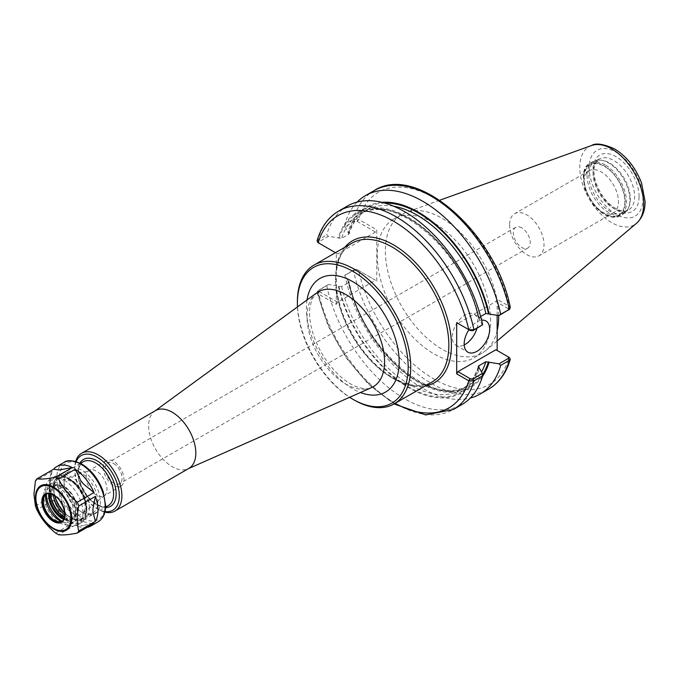 <?xml version="1.0" encoding="UTF-8"?>
<svg xmlns="http://www.w3.org/2000/svg" width="679" height="679" viewBox="0 0 679 679"><rect width="100%" height="100%" fill="white"/><g stroke="black" fill="none" stroke-linecap="round" stroke-linejoin="round"><path stroke-width="0.51" stroke-dasharray="3.4 2.55" d="M319.453 243.447L337.59 253.921L336.309 253.182L336.309 304.353L318.179 293.88A110.974 64.072 -120 0 0 395.144 403.326M297.385 301.782A80.147 46.274 -120 0 0 354.056 399.939M521.769 227.889A11.984 6.917 -120 0 0 515.777 227.295A11.984 6.917 -120 0 0 513.299 232.778A11.984 6.917 -120 0 0 518.527 244.847A11.984 6.917 -120 0 0 527.761 248.056A11.984 6.917 -120 0 0 529.603 238.448A11.984 6.917 -120 0 0 521.769 227.889M113.597 463.553A11.984 6.917 60 0 1 121.422 474.112A11.984 6.917 60 0 1 119.589 483.711A11.984 6.917 60 0 1 113.597 483.125A11.984 6.917 60 0 1 105.763 472.559A11.984 6.917 60 0 1 107.605 462.959A11.984 6.917 60 0 1 113.597 463.553M297.478 306.916A78.34 45.23 -120 0 0 349.651 397.3M155.559 410.591A33.356 19.258 -120 0 0 154.566 411.236A33.356 19.258 -120 0 0 148.65 425.86A33.356 19.258 -120 0 0 162.544 458.707A33.356 19.258 -120 0 0 187.854 468.9A33.356 19.258 -120 0 0 188.915 468.366M75.658 461.457A33.356 19.258 -120 0 0 74.707 468.552A33.356 19.258 -120 0 0 98.294 509.403A33.356 19.258 -120 0 0 104.905 512.127M76.201 461.618A31.557 18.214 -120 0 0 74.707 470.021A31.557 18.214 -120 0 0 97.021 508.664A31.557 18.214 -120 0 0 105.041 511.576M74.707 470.021L74.707 468.552M86.165 477.176A14.692 8.488 -120 0 0 92.573 491.961A14.692 8.488 -120 0 0 103.904 495.899A14.692 8.488 -120 0 0 104.591 495.415A14.692 8.488 -120 0 0 106.942 489.169A14.692 8.488 -120 0 0 101.001 474.901A14.692 8.488 -120 0 0 89.976 470.089A14.692 8.488 -120 0 0 89.204 470.445A14.692 8.488 -120 0 0 86.165 477.176M103.2 467.339A14.692 8.488 -120 0 0 109.616 482.124A14.692 8.488 -120 0 0 120.938 486.062A14.692 8.488 -120 0 0 123.985 479.332A14.692 8.488 -120 0 0 117.569 464.546A14.692 8.488 -120 0 0 106.247 460.608A14.692 8.488 -120 0 0 103.2 467.339M344.813 275.377L354.362 269.521L357.001 269.571L358.257 270.327L353.428 270.403L344.813 275.377A114.581 66.152 -120 0 0 470.301 398.047M357.001 269.571L375.504 280.257L337.59 302.147L336.309 304.353M358.257 270.327L375.504 280.257M328.398 284.509L317.611 291.138L317.068 292.573L317.831 293.659L319.088 291.469L318.994 289.941L328.398 284.509L341.613 286.58L348.624 282.532L349.116 281.675L347.869 280.631A104.167 60.142 -120 0 0 409.997 376.862A104.167 60.142 -120 0 0 482.463 376.421M347.869 280.631L345.034 274.902M376.777 280.996L376.777 229.816L358.257 219.156L357.001 221.346L354.362 221.295L345.034 226.676L344.813 224.308L353.428 219.334L358.257 219.156M497.155 315.285L497.155 299.32L509.199 306.271L510.302 307.587M495.882 349.753L509.199 357.443A110.974 64.072 -120 0 1 433.923 379.009A110.974 64.072 -120 0 1 358.639 270.522L357.366 269.784M490.594 321.116A80.147 46.274 -120 0 0 455.609 240.459A80.147 46.274 -120 0 0 393.845 218.986A80.147 46.274 -120 0 0 377.252 255.677A80.147 46.274 -120 0 0 412.229 336.334A80.147 46.274 -120 0 0 473.993 357.808A80.147 46.274 -120 0 0 490.594 321.116M357.001 221.346L375.504 232.023L376.777 229.816M357.154 202.062A114.581 66.152 -120 0 0 344.813 224.308M345.034 226.676L348.565 232.804L348.624 234.306L341.613 238.354L328.398 236.284L318.994 241.716L319.088 243.235L317.831 242.488M381.963 202.35A104.167 60.142 -120 0 0 347.869 232.396M337.59 302.147L319.088 291.469M317.611 291.138L318.061 290.816A114.581 66.152 -120 0 0 453.292 409.522M317.831 293.659L319.453 291.673M326.752 285.8A114.581 66.152 -120 0 0 461.983 404.506M338.303 286.148A104.167 60.142 -120 0 0 408.945 387.87A104.167 60.142 -120 0 0 479.586 367.712M317.085 240.841L326.752 234.73L328.398 236.284M336.309 253.182L335.468 252.698M347.402 206.034A114.581 66.152 -120 0 0 326.752 234.73M482.413 325.207L479.586 319.486A104.167 60.142 -120 0 0 408.945 217.764A104.167 60.142 -120 0 0 338.303 237.922M508.384 310.218L508.291 308.69L509.539 306.492M508.291 308.69L495.882 301.527L457.969 323.416L470.012 330.367M497.155 299.32L495.882 301.527M476.904 328.39A18.027 10.406 120 0 0 477.821 322.381A18.027 10.406 120 0 0 474.086 314.131A18.027 10.406 120 0 0 457.069 322.898A18.027 10.406 120 0 0 452.316 337.107A18.027 10.406 120 0 0 456.05 345.356A18.027 10.406 120 0 0 464.207 344.932M468.926 329.748A18.027 10.406 -60 0 1 481.589 320.191M375.504 232.023L337.59 253.921M349.108 233.771L348.624 234.306A101.417 58.555 -120 0 1 366.524 210.201C358.393 214.929 352.588 222.78 349.108 233.771M479.586 319.486L478.882 319.079L478.831 317.577L480.639 316.524M339.008 238.321A103.225 59.599 -120 0 1 408.945 218.536A103.225 59.599 -120 0 1 478.882 319.079L478.33 318.434C465.582 252.232 393.285 190.349 359.514 214.25A101.417 58.555 -120 0 0 341.613 238.354M509.606 224.834A24.334 14.047 -120 0 0 520.233 249.32A24.334 14.047 -120 0 0 538.973 255.839A24.334 14.047 -120 0 0 544.015 244.695A24.334 14.047 -120 0 0 533.397 220.217A24.334 14.047 -120 0 0 514.648 213.698A24.334 14.047 -120 0 0 509.606 224.834M584.059 181.853A24.334 14.047 -120 0 0 601.263 211.644A24.334 14.047 -120 0 0 613.426 212.85A24.334 14.047 -120 0 0 618.467 201.714A24.334 14.047 -120 0 0 607.841 177.227A24.334 14.047 -120 0 0 589.1 170.709A24.334 14.047 -120 0 0 584.059 181.853L584.059 178.161A28.849 16.652 -120 0 0 604.454 213.495A28.849 16.652 -120 0 0 624.858 201.714A28.849 16.652 -120 0 0 604.454 166.38A28.849 16.652 -120 0 0 584.059 178.161M587.029 175.267A30.292 17.493 -120 0 0 600.253 205.745A30.292 17.493 -120 0 0 623.594 213.868A30.292 17.493 -120 0 0 628.457 208.012A30.292 17.493 -120 0 0 629.874 199.999A30.292 17.493 -120 0 0 600.813 160.117A30.292 17.493 -120 0 0 593.31 161.398A30.292 17.493 -120 0 0 587.029 175.267M588.778 174.995A29.392 16.967 -120 0 0 601.602 204.574A29.392 16.967 -120 0 0 624.247 212.442A29.392 16.967 -120 0 0 628.966 206.764A29.392 16.967 -120 0 0 630.341 198.989A29.392 16.967 -120 0 0 602.137 160.295A29.392 16.967 -120 0 0 594.863 161.543A29.392 16.967 -120 0 0 588.778 174.995M498.692 315.54A80.147 46.274 -120 0 0 466.04 238.304A80.147 46.274 -120 0 0 406.305 212.289A80.147 46.274 -120 0 0 401.96 214.309A80.147 46.274 -120 0 0 385.358 250.992A80.147 46.274 -120 0 0 420.343 331.649A80.147 46.274 -120 0 0 482.098 353.122A80.147 46.274 -120 0 0 486.02 350.364A80.147 46.274 -120 0 0 497.155 330.707M49.592 486.979L52.088 496.307A34.256 19.776 -120 0 1 49.542 482.345A34.256 19.776 -120 0 1 52.088 471.328L49.592 483.541L49.592 486.979A30.725 17.739 60 0 1 49.542 485.23A30.725 17.739 60 0 1 49.592 483.541M61.713 514.792L72.297 523.407A34.256 19.776 -120 0 1 53.556 500.092L59.141 511.584L61.713 514.792A30.725 17.739 60 0 1 59.141 511.584M83.39 525.588A30.725 17.739 60 0 1 80.809 525.818L93.974 523.424M87.124 527.379A34.256 19.776 -120 0 1 75.233 525.096L80.809 525.818M52.088 471.328L35.418 480.953M35.418 505.931L52.088 496.307M75.233 525.096L58.564 534.721M55.627 533.023L72.297 523.407M53.556 500.092L36.887 509.717M75.42 513.63A22.356 12.909 -120 0 0 65.659 491.129A22.356 12.909 -120 0 0 48.43 485.137A22.356 12.909 -120 0 0 43.804 495.373A22.356 12.909 -120 0 0 53.565 517.873A22.356 12.909 -120 0 0 70.794 523.865A22.356 12.909 -120 0 0 75.42 513.63M61.144 521.489A19.844 11.458 -120 0 0 64.615 522.524A19.844 11.458 -120 0 0 73.646 512.603A19.844 11.458 -120 0 0 62.154 490.034A19.844 11.458 -120 0 0 46.503 491.155A19.844 11.458 -120 0 0 45.663 494.677M46.367 494.125A15.617 9.014 -120 0 1 46.63 493.964A15.617 9.014 -120 0 1 58.666 498.148A15.617 9.014 -120 0 1 65.481 513.867A15.617 9.014 -120 0 1 62.247 521.014A15.617 9.014 -120 0 1 61.976 521.158A22.356 12.909 -120 0 0 73.34 522.389A22.356 12.909 -120 0 0 77.975 512.153A22.356 12.909 -120 0 0 68.214 489.652A22.356 12.909 -120 0 0 50.984 483.669A22.356 12.909 -120 0 0 46.35 493.905A22.356 12.909 -120 0 0 46.35 494.134M63.622 519.384A19.114 11.034 -120 0 0 75.675 510.829A19.114 11.034 -120 0 0 62.162 487.42A19.114 11.034 -120 0 0 48.727 493.591M75.675 510.829L75.675 510.243A18.392 10.618 -120 0 0 62.672 487.717A18.392 10.618 -120 0 0 53.48 486.809A18.392 10.618 -120 0 0 49.745 493.658M64.064 518.467A18.392 10.618 -120 0 0 71.864 518.663A18.392 10.618 -120 0 0 75.675 510.243M64.42 517.364A18.392 10.618 -120 0 0 73.069 517.967A18.392 10.618 -120 0 0 76.871 509.547A18.392 10.618 -120 0 0 68.851 491.044A18.392 10.618 -120 0 0 54.676 486.113A18.392 10.618 -120 0 0 50.874 493.905M63.996 517.135A18.749 10.83 -120 0 0 64.123 517.203A18.749 10.83 -120 0 0 77.381 509.547A18.749 10.83 -120 0 0 64.123 486.588A18.749 10.83 -120 0 0 50.866 494.244M82.991 512.789A26.685 15.405 -120 0 0 71.346 485.935A26.685 15.405 -120 0 0 50.781 478.788A26.685 15.405 -120 0 0 45.255 491.002A26.685 15.405 -120 0 0 56.9 517.856A26.685 15.405 -120 0 0 77.465 525.003A26.685 15.405 -120 0 0 82.991 512.789M49.083 488.795A26.685 15.405 -120 0 0 60.728 515.65A26.685 15.405 -120 0 0 81.293 522.796A26.685 15.405 -120 0 0 86.819 510.583A26.685 15.405 -120 0 0 75.174 483.728A26.685 15.405 -120 0 0 54.609 476.582A26.685 15.405 -120 0 0 49.083 488.795M60.55 514.58A25.692 14.836 -120 0 0 86.114 510.175A25.692 14.836 -120 0 0 67.951 478.712A25.692 14.836 -120 0 0 49.779 489.194A25.692 14.836 -120 0 0 51.358 498.649M64.743 515.166A23.892 13.792 -120 0 0 81.166 519.639A23.892 13.792 -120 0 0 86.114 508.707A23.892 13.792 -120 0 0 69.224 479.442A23.892 13.792 -120 0 0 57.282 478.262A23.892 13.792 -120 0 0 52.334 489.194A23.892 13.792 -120 0 0 52.937 494.728M64.064 482.429A23.892 13.792 -120 0 0 80.954 511.686A23.892 13.792 -120 0 0 92.896 512.866A23.892 13.792 -120 0 0 97.844 501.934A23.892 13.792 -120 0 0 87.421 477.889A23.892 13.792 -120 0 0 69.012 471.489A23.892 13.792 -120 0 0 64.064 482.429L64.064 480.953A25.692 14.836 -120 0 0 82.227 512.424A25.692 14.836 -120 0 0 100.399 501.934A25.692 14.836 -120 0 0 82.227 470.462A25.692 14.836 -120 0 0 64.064 480.953M335.511 279.773A80.147 46.274 60 0 1 352.104 243.09C342.768 248.624 337.463 258.979 336.198 274.163C335.35 287.955 338.193 302.902 344.745 318.994C356.322 345.594 372.432 365.217 393.082 377.847C408.58 386.444 421.642 387.794 432.251 381.904A80.147 46.274 60 0 1 392.182 377.931A80.147 46.274 60 0 1 335.511 279.773M336.309 289.874A81.947 47.309 -120 0 0 393.455 378.67A81.947 47.309 -120 0 0 424.978 386.105M344.83 247.283A81.947 47.309 -120 0 0 336.309 267.67M307.035 299.94A65.608 37.88 -120 0 0 360.473 392.504M316.745 292.861A54.829 31.658 -120 0 0 307.027 316.889A54.829 31.658 -120 0 0 329.858 370.878A54.829 31.658 -120 0 0 371.464 387.641C368.001 389.508 362.62 389.05 355.329 386.266C348.454 383.329 341.512 378.135 334.492 370.666C324.469 359.624 317.237 347.003 312.79 332.82C309.93 323.119 308.97 314.606 309.896 307.307L311.89 299.431L316.745 292.861M79.944 463.103A27.05 15.617 -120 0 0 83.492 490.713A27.05 15.617 -120 0 0 105.627 507.595M83.127 461.779A25.242 14.573 -120 0 0 77.898 473.339A25.242 14.573 -120 0 0 88.915 498.742A25.242 14.573 -120 0 0 108.368 505.499C105.89 506.975 102.622 506.865 98.574 505.151L92.599 501.289C87.532 496.918 83.636 491.341 80.903 484.585L78.518 470.564L79.536 466.159L83.127 461.779M89.365 507.934A25.242 14.573 -120 0 0 71.516 477.014A25.242 14.573 -120 0 0 58.895 475.767A25.242 14.573 -120 0 0 53.666 487.318A25.242 14.573 -120 0 0 64.692 512.721A25.242 14.573 -120 0 0 84.145 519.486A25.242 14.573 -120 0 0 89.365 507.934M64.709 513.205A23.442 13.529 -120 0 0 86.819 507.934A23.442 13.529 -120 0 0 70.243 479.221A23.442 13.529 -120 0 0 54.626 495.738M64.675 512.84A23.061 13.317 -120 0 0 86.547 507.773A23.061 13.317 -120 0 0 70.243 479.535A23.061 13.317 -120 0 0 54.923 495.95M86.216 505.049A19.487 11.254 -120 0 0 72.441 481.182A19.487 11.254 -120 0 0 63.716 479.739A19.487 11.254 -120 0 0 58.657 489.143A19.487 11.254 -120 0 0 67.807 509.403A19.487 11.254 -120 0 0 83.101 513.332A19.487 11.254 -120 0 0 86.216 505.049M354.362 269.521L353.428 270.403A114.581 66.152 -120 0 0 488.659 389.101M507.926 308.478L509.199 306.271A110.974 64.072 -120 0 0 433.923 197.784A110.974 64.072 -120 0 0 358.639 219.351L357.366 221.558M354.362 221.295L353.428 219.334A114.581 66.152 -120 0 1 374.078 190.638M318.994 241.716L318.061 239.755A114.581 66.152 -120 0 1 338.711 211.059M384.755 203.08A103.225 59.599 -120 0 0 348.565 232.804M348.565 281.03A103.225 59.599 -120 0 0 410.837 376.684A103.225 59.599 -120 0 0 482.54 374.723M393.659 206.212A101.417 58.555 -120 0 0 366.524 210.201L359.514 214.25A101.417 58.555 -120 0 1 478.831 317.577M348.624 282.532A101.417 58.555 -120 0 0 467.941 385.867A101.417 58.555 -120 0 0 481.581 371.744M341.613 286.58A101.417 58.555 -120 0 0 460.931 389.916A101.417 58.555 -120 0 0 478.457 366.94M339.008 286.555A103.225 59.599 -120 0 0 408.945 387.098A103.225 59.599 -120 0 0 478.882 367.305M625.24 201.935A29.392 16.967 -120 0 0 604.454 165.939A29.392 16.967 -120 0 0 583.677 177.94A29.392 16.967 -120 0 0 604.454 213.936A29.392 16.967 -120 0 0 625.24 201.935M605.091 164.836A30.292 17.493 -120 0 0 589.949 163.333A30.292 17.493 -120 0 0 583.677 177.202A30.292 17.493 -120 0 0 596.9 207.689A30.292 17.493 -120 0 0 620.241 215.803A30.292 17.493 -120 0 0 626.513 201.935A30.292 17.493 -120 0 0 605.091 164.836M593.047 172.534A29.392 16.967 -120 0 0 605.872 202.104A29.392 16.967 -120 0 0 628.525 209.981A29.392 16.967 -120 0 0 634.61 196.528A29.392 16.967 -120 0 0 613.824 160.533A29.392 16.967 -120 0 0 599.133 159.073A29.392 16.967 -120 0 0 593.047 172.534M639.075 196.528A32.541 18.791 -120 0 0 616.057 156.671A32.541 18.791 -120 0 0 593.047 169.954A32.541 18.791 -120 0 0 616.057 209.811A32.541 18.791 -120 0 0 639.075 196.528M642.937 198.76A38.016 21.949 -120 0 0 616.057 152.198A38.016 21.949 -120 0 0 589.177 167.721A38.016 21.949 -120 0 0 616.057 214.284A38.016 21.949 -120 0 0 642.937 198.76M591.57 145.518A45.154 26.074 -120 0 0 579.764 167.323A45.154 26.074 -120 0 0 601.017 214.335A45.154 26.074 -120 0 0 636.478 223.315M63.826 462.509A34.256 19.776 -120 0 0 56.73 478.194A34.256 19.776 -120 0 0 71.685 512.67A34.256 19.776 -120 0 0 98.082 521.845M105.177 504.692A32.456 18.74 -120 0 0 82.227 464.945A32.456 18.74 -120 0 0 59.277 478.194A32.456 18.74 -120 0 0 82.227 517.941A32.456 18.74 -120 0 0 105.177 504.692M62.247 521.014L61.738 521.311A15.617 9.014 -120 0 0 64.972 514.156A15.617 9.014 -120 0 0 53.93 495.033A15.617 9.014 -120 0 0 46.121 494.261L46.63 493.964M515.777 227.295L107.605 462.959M527.761 248.056L119.589 483.711M187.854 468.9L188.406 468.663M154.566 411.236L155.05 410.888M97.021 508.664L98.294 509.403M80.419 463.341L58.895 475.767L54.991 479.866L53.658 483.406L53.14 487.963L55.007 498.259L65.142 514.164L76.532 520.598L78.747 520.827L84.145 519.486L105.661 507.06M104.591 495.415L83.101 513.332L85.376 508.248L84.476 499.668C81.735 491.29 77.236 485.129 70.989 481.19C65.77 479.315 63.342 478.839 63.716 479.739L89.976 470.089M106.247 460.608L89.204 470.445M120.938 486.062L103.904 495.899M317.068 292.573L328.05 325.767L345.815 357.443L368.57 384.407L394.066 403.946M319.436 243.438L318.909 243.133M456.05 345.356L467.907 352.206M474.086 314.131L485.943 320.972M478.347 366.337C474.867 377.329 469.062 385.188 460.931 389.916L467.941 385.867C434.161 409.76 361.873 347.877 349.116 281.675M589.1 170.709L514.648 213.698M613.426 212.85L538.973 255.839M601.263 211.644L604.454 213.495M593.31 161.398L589.949 163.333C571.183 172.186 596.035 226.463 620.241 215.803L623.594 213.868M602.137 160.295L600.813 160.117M628.966 206.764L628.457 208.012M624.247 212.442L628.525 209.981C625.911 211.602 622.278 211.441 617.635 209.514C607.654 204.371 600.329 195.136 595.67 181.794C592.631 170.616 594.498 165.472 595.237 163.86L599.133 159.073L594.863 161.543M439.746 200.237L406.305 212.289M497.155 340.96L486.02 350.364M401.96 214.309L393.845 218.986M482.098 353.122L473.993 357.808M49.542 485.23L49.542 482.345M50.984 483.669L48.43 485.137M73.34 522.389L70.794 523.865M62.672 487.717L62.162 487.42M54.676 486.113L53.48 486.809M73.069 517.967L71.864 518.663M54.609 476.582L50.781 478.788M81.293 522.796L77.465 525.003M69.224 479.442L67.951 478.712M86.114 508.707L86.114 510.175M69.012 471.489L57.282 478.262M92.896 512.866L81.166 519.639M80.954 511.686L82.227 512.424M58.377 521.676L64.615 522.524M44.118 496.986L46.503 491.155"/><path stroke-width="1.02" d="M349.651 397.3A78.34 45.23 -120 0 0 352.783 399.21L354.056 399.939A80.147 46.274 -120 0 0 394.134 403.912A80.147 46.274 -120 0 0 410.727 367.22A80.147 46.274 -120 0 0 375.742 286.572A80.147 46.274 -120 0 0 313.987 265.099A80.147 46.274 -120 0 0 297.385 301.782L297.385 303.258A78.34 45.23 -120 0 0 297.478 306.916M352.783 399.21A78.34 45.23 -120 0 0 408.181 367.22A78.34 45.23 -120 0 0 352.783 271.277A78.34 45.23 -120 0 0 297.385 303.258M104.905 512.127A33.356 19.258 -120 0 0 114.972 511.058L188.915 468.366A33.356 19.258 -120 0 0 195.824 453.097A33.356 19.258 -120 0 0 181.268 419.529A33.356 19.258 -120 0 0 155.559 410.591L81.616 453.283A33.356 19.258 -120 0 0 75.658 461.457M114.972 511.058A33.356 19.258 -120 0 0 121.88 495.789A33.356 19.258 -120 0 0 107.316 462.221A33.356 19.258 -120 0 0 81.616 453.283M105.041 511.576A31.557 18.214 -120 0 0 119.326 495.789A31.557 18.214 -120 0 0 101.103 459.929A31.557 18.214 -120 0 0 76.201 461.618M470.301 398.047A114.581 66.152 -120 0 0 480.045 394.075A114.581 66.152 -120 0 0 500.703 365.378L509.318 360.405L510.294 359.318L509.539 357.672L508.342 356.95M499.057 363.825L485.841 361.754L478.831 365.803L478.882 367.305L482.413 373.433L473.017 378.865L470.369 378.806L457.969 371.651L495.882 349.753L508.291 356.916L508.384 358.444L499.057 363.825L500.703 365.378M482.463 376.421A104.167 60.142 -120 0 0 489.143 362.196M497.155 315.285L497.155 350.491M480.639 316.524L485.841 313.528L499.057 315.599L509.318 309.335A114.581 66.152 -120 0 0 374.078 190.638C416.651 162.637 496.349 233.712 510.311 307.587L509.318 309.335L500.703 314.309A114.581 66.152 -120 0 0 365.463 195.611A114.581 66.152 -120 0 0 357.154 202.062M489.143 313.961A104.167 60.142 -120 0 0 381.963 202.35M500.703 314.309L499.057 315.599M469.121 329.833L470.369 330.58L473.017 330.631L482.642 324.74L473.95 329.756L469.121 329.833L456.687 322.686L456.687 373.857L469.121 381.004L473.95 380.826L482.642 375.81L482.413 373.433M394.066 403.946L425.716 414.928L453.292 409.522L461.983 404.506A114.581 66.152 -120 0 0 482.642 375.81M319.088 243.235L317.831 242.488L317.085 240.841C321.057 227.185 328.263 217.255 338.711 211.059A114.581 66.152 -120 0 1 473.95 329.756L473.017 330.631M335.468 252.698L318.909 243.133M482.642 324.74A114.581 66.152 -120 0 0 347.402 206.034L338.711 211.059M457.969 323.416L456.687 322.686M318.179 242.709A110.974 64.072 -120 0 1 393.455 221.15A110.974 64.072 -120 0 1 468.731 329.638L470.369 330.58M470.369 378.806L469.121 381.004M456.687 373.857L457.969 371.651M509.539 357.672L508.393 356.984M464.207 344.932A18.027 10.406 120 0 0 476.904 328.39M481.589 320.191A18.027 10.406 -60 0 1 485.943 320.972A18.027 10.406 -60 0 1 489.678 329.23A18.027 10.406 -60 0 1 481.801 347.368A18.027 10.406 -60 0 1 467.907 352.206A18.027 10.406 -60 0 1 464.173 343.947A18.027 10.406 -60 0 1 468.926 329.748M478.457 366.94A101.417 58.555 -120 0 0 478.831 365.803L478.347 366.346M497.155 330.707A80.147 46.274 -120 0 0 498.7 316.431A80.147 46.274 -120 0 0 498.692 315.54M87.124 527.379A34.256 19.776 -120 0 0 90.893 525.996A34.256 19.776 -120 0 0 93.974 523.424L77.304 533.049A34.256 19.776 -120 0 0 78.772 530.961C76.795 523.772 76.795 515.446 78.772 505.974A34.256 19.776 -120 0 0 77.304 502.188C69.08 495.56 62.833 487.794 58.564 478.882L75.233 469.257L80.809 480.757A30.725 17.739 60 0 1 83.39 483.957L80.809 480.757M59.141 469.961L53.556 469.24A34.256 19.776 -120 0 1 56.637 466.66A34.256 19.776 -120 0 1 72.297 467.559L59.141 469.961A30.725 17.739 60 0 1 61.713 469.724M75.233 469.257A34.256 19.776 -120 0 1 93.974 492.572L83.39 483.957M72.297 467.559L55.627 477.184C47.403 478.89 41.156 479.442 36.887 478.856L53.556 469.24M93.974 492.572L77.304 502.188M36.887 478.856A34.256 19.776 -120 0 0 35.418 480.953L33.95 494.287L35.418 505.931A34.256 19.776 -120 0 0 36.887 509.717C41.156 518.629 47.403 526.395 55.627 533.023A34.256 19.776 -120 0 0 58.564 534.721C62.833 535.307 69.08 534.746 77.304 533.049M58.564 478.882A34.256 19.776 -120 0 0 55.627 477.184M78.772 505.974L95.433 496.349A34.256 19.776 -120 0 1 95.433 521.336L78.772 530.961M92.938 508.571A30.725 17.739 60 0 1 92.938 512.008L92.938 508.571L95.433 496.349M95.433 521.336L92.938 512.008M45.663 494.677A19.844 11.458 -120 0 0 45.578 496.4A19.844 11.458 -120 0 0 61.144 521.489M46.35 494.134A22.356 12.909 -120 0 0 61.959 521.166A15.617 9.014 -120 0 1 58.377 521.676A15.617 9.014 -120 0 1 43.388 501.11A15.617 9.014 -120 0 1 44.118 496.986A15.617 9.014 -120 0 1 46.367 494.125M48.727 493.591A19.114 11.034 -120 0 0 48.65 495.229A19.114 11.034 -120 0 0 63.622 519.384M49.745 493.658A18.392 10.618 -120 0 0 49.669 495.229A18.392 10.618 -120 0 0 64.064 518.467M50.874 493.905A18.392 10.618 -120 0 0 50.866 494.533A18.392 10.618 -120 0 0 63.868 517.059A18.392 10.618 -120 0 0 64.42 517.364M50.866 494.388A18.749 10.83 -120 0 0 63.996 517.135M51.358 498.649A25.692 14.836 -120 0 0 60.55 514.58M52.937 494.728A23.892 13.792 -120 0 0 64.743 515.166M313.987 265.099L352.104 243.09A80.147 46.274 60 0 1 413.867 264.555A80.147 46.274 60 0 1 448.853 345.212A80.147 46.274 60 0 1 432.251 381.904L394.134 403.912M424.978 386.105A81.947 47.309 -120 0 0 434.424 288.1A81.947 47.309 -120 0 0 344.83 247.283M360.473 392.504A65.608 37.88 -120 0 0 399.176 362.026A65.608 37.88 -120 0 0 352.783 281.675A65.608 37.88 -120 0 0 307.035 299.94M188.406 468.663L371.464 387.641A54.829 31.658 -120 0 0 384.569 361.652A54.829 31.658 -120 0 0 345.798 294.499A54.829 31.658 -120 0 0 316.745 292.861L155.05 410.888M105.627 507.595A27.05 15.617 -120 0 0 116.143 493.947A27.05 15.617 -120 0 0 97.021 460.82A27.05 15.617 -120 0 0 79.944 463.103M105.661 507.06L108.368 505.499A25.242 14.573 -120 0 0 113.597 493.947A25.242 14.573 -120 0 0 95.747 463.027A25.242 14.573 -120 0 0 83.127 461.779L80.419 463.341M54.626 495.738A23.442 13.529 -120 0 0 64.709 513.205M54.923 495.95A23.061 13.317 -120 0 0 64.675 512.84M510.294 359.318C506.322 372.975 499.107 382.897 488.659 389.101A114.581 66.152 -120 0 0 509.318 360.405L508.384 358.444M453.292 409.522A114.581 66.152 -120 0 0 473.95 380.826L473.017 378.865M395.144 403.326A110.974 64.072 -120 0 0 468.731 380.809L470.012 378.602M488.447 313.562A103.225 59.599 -120 0 0 384.755 203.08M482.54 374.723A103.225 59.599 -120 0 0 488.447 361.788M485.841 313.528A101.417 58.555 -120 0 0 393.659 206.212M481.581 371.744A101.417 58.555 -120 0 0 485.841 361.754M643.624 204.192A45.154 26.074 -120 0 0 611.694 148.888A45.154 26.074 -120 0 0 591.57 145.518C595.67 142.785 603.334 143.914 614.563 148.896C626.768 156.459 635.756 167.849 641.545 183.05L645.05 201.247C645.22 210.558 642.359 217.908 636.478 223.315A45.154 26.074 -120 0 0 643.624 204.192M90.893 525.996L98.082 521.845A34.256 19.776 -120 0 0 105.177 506.161A34.256 19.776 -120 0 0 80.954 464.207A34.256 19.776 -120 0 0 63.826 462.509L56.637 466.66M71.728 518.459A25.658 14.819 -120 0 0 53.59 487.03A25.658 14.819 -120 0 0 35.444 497.503A25.658 14.819 -120 0 0 53.59 528.933A25.658 14.819 -120 0 0 71.728 518.459M70.922 518.187A24.758 14.293 -120 0 0 53.412 487.861A24.758 14.293 -120 0 0 35.911 497.97A24.758 14.293 -120 0 0 53.412 528.296A24.758 14.293 -120 0 0 70.922 518.187M64.972 514.75A16.338 9.43 -120 0 0 53.412 494.736A16.338 9.43 -120 0 0 41.86 501.408A16.338 9.43 -120 0 0 53.412 521.421A16.338 9.43 -120 0 0 64.972 514.75M42.879 501.408A15.617 9.014 -120 0 0 49.703 517.126A15.617 9.014 -120 0 0 61.738 521.311C68.333 518.9 63.317 499.948 53.565 495.067C50.501 493.412 48.014 493.141 46.121 494.261A15.617 9.014 -120 0 0 42.879 501.408M488.659 389.101L480.045 394.075M374.078 190.638L365.463 195.611M509.759 309.013L508.605 310.057M508.469 357.027L509.199 357.443M591.57 145.518L439.746 200.237M636.478 223.315L497.155 340.96M98.082 521.845C102.987 518.781 105.525 513.494 105.703 505.982L103.166 491.528C98.582 479.238 91.478 470.097 81.853 464.122C73.349 460.167 67.34 459.632 63.826 462.509"/></g></svg>

